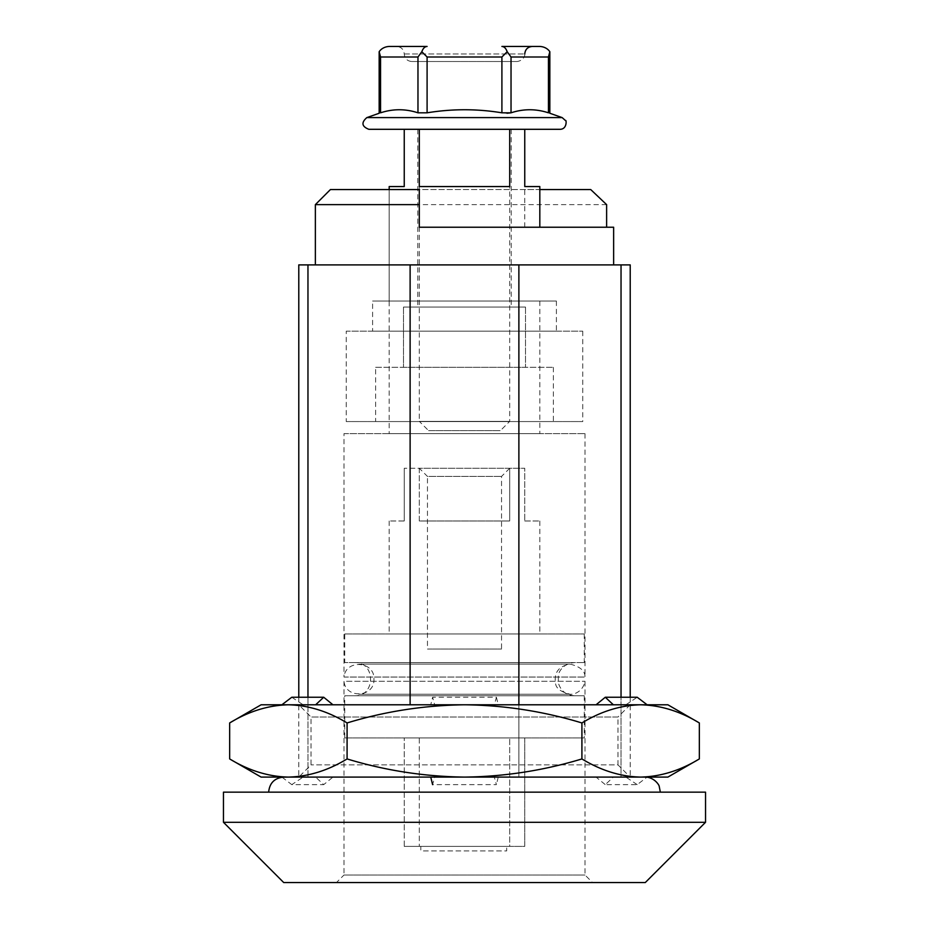 <?xml version="1.0" encoding="UTF-8"?>
<svg xmlns="http://www.w3.org/2000/svg" width="929" height="929" viewBox="0 0 929 929"><rect width="100%" height="100%" fill="white"/><g stroke="black" fill="none" stroke-linecap="round" stroke-linejoin="round"><path stroke-width="0.7" stroke-dasharray="4.64 3.48" d="M613.639 227.233L419.304 227.233L419.304 189.562L389.181 189.562L389.181 433.622L539.819 433.622L389.181 433.622M524.757 227.233L524.757 189.562L539.819 189.562M705.541 792.158L223.459 792.158M268.655 792.158L660.345 792.158L268.655 792.158M705.541 822.293L223.459 822.293M283.717 777.097L645.283 777.097L283.717 777.097M307.963 697.249L307.963 777.097L298.79 777.097L518.881 777.097L307.963 777.097L307.963 264.893L630.21 264.893M307.963 264.893L298.79 264.893M569.965 264.893L359.035 264.893L569.965 264.893M410.119 264.893L410.119 704.786M518.881 264.893L518.881 777.097L621.036 777.097L518.881 777.097L518.881 704.786M343.985 433.622L585.015 433.622L343.985 433.622L343.985 677.044L585.015 677.044L343.985 677.044C345.576 658.998 374.921 661.076 373.957 679.169C374.921 697.273 345.576 699.351 343.985 681.294L585.015 681.294L343.985 681.294L343.985 875.013L585.015 875.013L343.985 875.013L336.449 882.55L592.551 882.55L336.449 882.55M621.036 264.893L621.036 777.097L630.21 777.097L621.036 777.097L621.036 697.249M645.283 882.55L283.717 882.55M524.757 189.562L389.181 189.562L389.181 301.042L539.819 301.042L389.181 301.042M590.728 189.562L330.422 189.562M606.625 204.635L315.361 204.635M419.304 468.262L419.304 520.995L509.696 520.995L419.304 520.995L509.696 520.995L419.304 520.995L419.304 468.262L524.757 468.262L404.243 468.262L419.304 468.262L427.468 476.426L501.532 476.426L427.468 476.426L427.468 649.046L501.532 649.046L427.468 649.046M404.243 520.995L404.243 468.262L404.243 520.995L389.181 520.995L404.243 520.995M509.696 520.995L509.696 468.262L509.696 520.995M524.757 520.995L539.819 520.995L524.757 520.995L524.757 468.262L524.757 520.995M344.729 737.928L584.271 737.928L344.729 737.928L344.729 695.751L584.271 695.751L344.729 695.751M419.304 737.928L509.696 737.928L404.243 737.928L419.304 737.928L419.304 846.389L524.757 846.389L524.757 737.928L509.696 737.928L524.757 737.928L524.757 846.389L509.696 846.389L509.696 737.928L509.696 846.389L419.304 846.389L419.304 737.928M404.243 846.389L404.243 737.928L404.243 846.389L419.304 846.389L404.243 846.389M420.814 846.389L506.677 846.389L420.814 846.389L420.814 850.918L506.677 850.918L506.677 846.389L506.677 850.918L420.814 850.918M389.181 520.995L389.181 633.984L539.819 633.984L389.181 633.984M344.729 633.984L584.271 633.984L344.729 633.984L344.729 662.598L584.271 662.598L344.729 662.598M354.53 662.598L574.47 662.598L354.53 662.598C375.908 661.576 375.908 696.773 354.53 695.751L574.47 695.751L354.53 695.751M417.969 112.815L427.096 112.815L427.096 56.994L421.824 51.722L417.969 56.994L417.969 112.815C405.497 108.728 393.037 108.728 380.565 112.815C378.695 113.396 378.695 113.396 380.565 112.815L380.565 56.994L379.16 51.722M549.84 51.722L548.435 56.994L511.031 56.994L507.176 51.722L501.904 56.994L427.096 56.994M548.435 56.994L548.435 112.815C550.305 113.396 550.305 113.396 548.435 112.815C535.963 108.728 523.503 108.728 511.031 112.815L511.031 56.994M506.99 113.257L501.904 112.815L501.904 56.994M427.096 46.45C424.808 46.589 423.043 48.343 421.824 51.722M501.904 46.45C504.192 46.589 505.957 48.343 507.176 51.722M427.096 112.815C452.168 108.728 477.1 108.728 501.904 112.815M411.768 61.511L517.232 61.511L411.768 61.511C407.192 61.07 404.684 58.562 404.243 53.987C403.79 49.411 401.282 46.891 396.706 46.45L398.402 46.45M560.164 129.305L368.836 129.305M389.181 186.555L404.243 186.555L404.243 129.305L509.696 129.305L419.304 129.305L419.304 421.36L509.696 421.36L419.304 421.36L428.548 430.603L500.452 430.603L428.548 430.603M539.819 186.555L524.757 186.555L524.757 129.305L419.304 129.305L419.304 186.555L509.696 186.555L419.304 186.555L509.696 186.555L509.696 129.305L509.696 421.36L500.452 430.603M417.795 129.305L511.205 129.305L417.795 129.305L417.795 307.069L511.205 307.069L417.795 307.069M419.304 129.305L404.243 129.305M403.488 307.069L525.512 307.069L403.488 307.069L403.488 367.327L525.512 367.327L403.488 367.327L403.488 307.069M525.512 307.069L525.512 367.327L525.512 307.069M375.618 367.327L553.382 367.327L375.618 367.327L375.618 421.569L553.382 421.569L375.618 421.569M346.238 421.569L582.762 421.569L346.238 421.569L346.238 331.177L582.762 331.177L346.238 331.177M372.599 331.177L556.401 331.177L372.599 331.177L372.599 301.042L556.401 301.042L372.599 301.042M229.66 722.948C248.833 711.312 268.4 705.262 288.373 704.786C308.393 705.274 327.96 711.324 347.086 722.948L347.086 758.935C327.914 770.571 308.347 776.621 288.373 777.097C268.353 776.609 248.786 770.547 229.66 758.935M637.213 784.633L625.879 777.097L647.118 777.097L613.372 777.097L605.29 784.633L637.213 784.633L646.99 777.19M613.372 777.097L596.058 777.097L605.29 784.633M596.058 777.097L625.879 777.097M496.411 697.249L498.246 704.786L430.754 704.786L432.589 697.249L496.411 697.249L494.321 704.786L434.679 704.786L432.589 697.249M630.21 697.249L630.21 777.097L298.79 777.097L630.21 777.097L617.982 764.869L311.018 764.869L617.982 764.869L617.982 717.014L311.018 717.014L617.982 717.014L630.21 704.786L298.79 704.786L630.21 704.786M647.118 704.786L667.881 704.786M291.787 697.249L303.121 704.786L332.942 704.786L288.373 704.786L640.627 704.786C660.647 705.274 680.214 711.324 699.34 722.948M303.121 704.786L281.882 704.786M494.321 704.786L498.246 704.786M430.754 704.786L434.679 704.786M261.119 704.786L288.373 704.786M261.119 777.097L464.5 777.097C424.239 776.563 385.094 770.513 347.086 758.935M699.34 758.935C680.167 770.571 660.6 776.621 640.627 777.097C620.607 776.609 601.04 770.547 581.914 758.935C543.407 770.582 504.273 776.644 464.5 777.097L667.881 777.097M640.627 704.786C620.653 705.262 601.086 711.312 581.914 722.948L581.914 758.935M581.914 722.948C543.407 711.289 504.273 705.239 464.5 704.786C424.239 705.32 385.094 711.37 347.086 722.948M625.879 704.786L637.213 697.249M288.373 777.097L303.121 777.097L291.787 784.633L323.71 784.633L315.628 777.097L332.942 777.097L323.71 784.633M282.01 777.19L291.787 784.633M434.679 777.097L498.246 777.097L494.321 777.097L496.411 784.633L432.589 784.633L434.679 777.097L494.321 777.097M498.246 777.097L496.411 784.633M303.121 777.097L332.942 777.097M281.882 777.097L315.628 777.097M380.565 56.994L417.969 56.994M562.161 117.6L366.839 117.6M404.243 53.987L524.757 53.987L404.243 53.987M585.015 433.622L585.015 677.044C585.142 670.912 580.16 666.592 570.104 664.107L358.896 664.107L570.104 664.107C558.898 666.07 554.021 672.294 555.484 682.78C555.635 688.064 560.512 691.884 570.104 694.242C574.087 694.753 582.947 691.559 585.015 681.294L585.015 875.013L592.551 882.55M358.896 694.242L570.104 694.242L358.896 694.242M539.819 301.042L539.819 433.622M298.79 697.249L298.79 777.097L311.018 764.869L311.018 717.014L298.79 704.786M584.271 695.751L584.271 737.928M509.696 468.262L501.532 476.426L501.532 649.046M539.819 520.995L539.819 633.984M584.271 633.984L584.271 662.598M574.47 695.751C566.098 695.194 560.71 690.897 558.317 682.861L558.341 675.371C558.677 672.19 562.626 663.585 574.47 662.598M524.757 53.987C525.048 53.499 525.245 60.13 517.232 61.511M511.205 129.305L511.205 307.069M553.382 367.327L553.382 421.569M582.762 331.177L582.762 421.569M556.401 301.042L556.401 331.177"/><path stroke-width="1.39" d="M419.304 204.635L419.304 189.562L330.422 189.562L315.361 204.635L419.304 204.635L419.304 227.233L613.639 227.233L613.639 264.893M606.625 227.233L606.625 204.635L590.728 189.562L539.819 189.562M223.459 792.158L705.541 792.158L705.541 822.293L223.459 822.293L223.459 792.158M268.655 792.158C269.549 783.008 274.566 777.991 283.717 777.097M298.79 697.249L298.79 264.893L630.21 264.893L630.21 697.249M410.119 704.786L410.119 264.893M518.881 704.786L518.881 264.893M621.036 697.249L621.036 264.893M307.963 697.249L307.963 264.893M223.459 822.293L283.717 882.55L645.283 882.55L705.541 822.293M417.969 112.815L417.969 56.994L421.824 51.722C423.043 48.343 424.808 46.589 427.096 46.45L389.704 46.45A12.182 10.544 180 0 0 379.16 51.722L380.565 56.994L380.565 112.815C378.695 113.396 378.695 113.396 380.565 112.815C393.037 108.728 405.497 108.728 417.969 112.815L427.096 112.815C452.168 108.728 477.1 108.728 501.904 112.815L511.031 112.815L506.99 113.257M421.824 51.722L427.096 56.994L427.096 112.815M501.904 112.815L501.904 56.994L507.176 51.722L511.031 56.994L548.435 56.994L549.84 51.722L549.84 113.257L562.161 117.6L565.598 120.677C566.272 119.04 567.526 129.119 560.164 129.305L368.836 129.305C361.753 126.507 361.091 122.593 366.839 117.6L562.161 117.6M511.031 56.994L511.031 112.815C523.503 108.728 535.963 108.728 548.435 112.815C550.305 113.396 550.305 113.396 548.435 112.815L548.435 56.994M501.904 46.45L539.296 46.45L501.904 46.45C504.192 46.589 505.957 48.343 507.176 51.722M389.704 46.45L427.096 46.45M398.402 46.45L396.706 46.45M539.296 46.45A12.182 10.544 180 0 1 549.84 51.722M404.243 129.305L404.243 186.555L389.181 186.555L389.181 189.562M509.696 129.305L509.696 186.555L419.304 186.555L419.304 129.305L524.757 129.305L524.757 186.555L539.819 186.555L539.819 227.233M332.942 704.786L323.71 697.249L291.787 697.249L281.882 704.786L288.373 704.786C268.353 705.274 248.786 711.324 229.66 722.948L229.66 758.935C248.833 770.571 268.4 776.621 288.373 777.097L261.119 777.097L229.66 758.935M596.058 704.786L605.29 697.249L637.213 697.249L647.118 704.786L261.119 704.786L229.66 722.948M699.34 722.948L667.881 704.786L640.627 704.786C620.607 705.274 601.04 711.324 581.914 722.948L581.914 758.935C601.086 770.571 620.653 776.621 640.627 777.097C660.647 776.609 680.214 770.547 699.34 758.935L699.34 722.948C680.167 711.312 660.6 705.262 640.627 704.786M699.34 758.935L667.881 777.097L464.5 777.097C424.239 776.563 385.094 770.513 347.086 758.935C327.96 770.547 308.393 776.609 288.373 777.097L464.5 777.097C504.273 776.644 543.407 770.582 581.914 758.935M581.914 722.948C543.407 711.289 504.273 705.239 464.5 704.786C424.239 705.32 385.094 711.37 347.086 722.948L347.086 758.935M347.086 722.948C327.914 711.312 308.347 705.262 288.373 704.786M315.628 704.786L323.71 697.249M605.29 697.249L613.372 704.786M282.01 777.19L288.373 777.097M432.589 784.633L430.754 777.097M501.904 56.994L427.096 56.994M417.969 56.994L380.565 56.994M660.345 792.158L659.242 786.503C659.335 785.098 654.144 777.155 645.283 777.097M315.361 204.635L315.361 264.893M379.16 51.722L379.16 113.257L366.839 117.6M524.757 53.987C525.21 49.411 527.718 46.891 532.294 46.45"/></g></svg>
